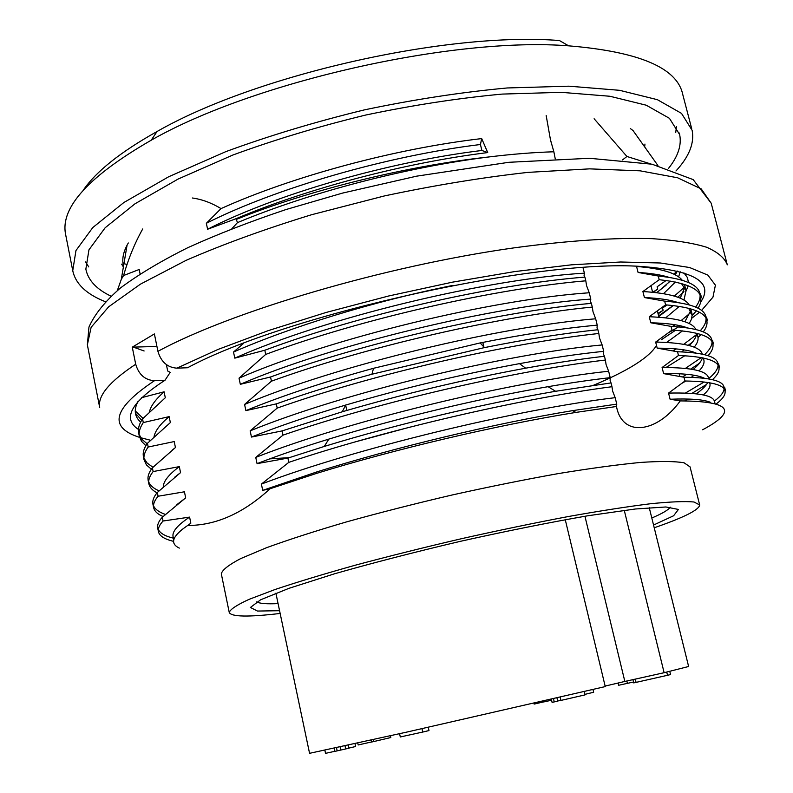 <?xml version="1.0" encoding="UTF-8"?>
<svg xmlns="http://www.w3.org/2000/svg" width="793" height="793" viewBox="0 0 793 793"><rect width="100%" height="100%" fill="white"/><g stroke="black" fill="none" stroke-linecap="round" stroke-linejoin="round"><path stroke-width="1.19" d="M243.629 343.349L233.509 352.033L234.797 358.139L264.812 350.238L265.705 354.412L239.03 378.172L240.329 384.308L270.542 376.992L271.434 381.185L244.581 404.44L245.88 410.615L276.301 403.885L277.203 408.098L250.152 430.857L251.46 437.062L282.09 430.916L282.992 435.149L255.752 457.402L257.071 463.637L287.909 458.096L288.821 462.349L261.393 484.087L262.711 490.352L270.076 488.756C243.332 513.289 215.865 525.521 187.693 525.462L190.835 523.182L189.596 517.105L163.061 521.021L162.297 517.254L185.671 497.855L184.442 491.799L158.085 496.24L157.321 492.483L180.546 472.638L179.317 466.621L153.128 471.567L152.375 467.83L175.441 447.549L174.222 441.562L148.192 447.024L147.448 443.297L170.356 422.58L169.147 416.622L143.285 422.58L142.542 418.882L165.301 397.739L164.092 391.801L141.63 397.67M192.352 197.992C201.937 199.321 211.493 202.849 221.039 208.589L206.339 223.289L207.597 229.246L236.056 218.709L237.474 222.615L231.863 228.731M142.72 228.959C134.869 242.876 128.486 258.399 123.559 275.538L139.191 269.481L140.093 273.882M682.198 280.207C676.558 273.06 661.342 268.48 636.571 266.458L638.078 272.455C650.934 273.258 661.203 274.874 668.876 277.292M695.61 307.079C699.238 302.272 700.665 297.841 699.902 293.806C698.484 284.687 684.597 278.759 658.259 276.023L638.078 272.455M658.259 276.023L659.201 279.701C685.588 282.605 699.485 288.553 700.873 297.563L700.685 302.748L698.177 308.318M689.147 304.829C684.637 297.593 669.223 293.152 642.895 291.537L659.201 279.701M642.895 291.537L644.422 297.563C658.854 298.188 670.006 299.833 677.886 302.51M700.298 330.77C704.779 325.735 706.642 321.155 705.899 317.051C704.65 308.556 690.901 303.253 664.653 301.142L644.422 297.563M664.653 301.142L665.595 304.839C691.892 307.119 705.651 312.452 706.87 320.828C707.495 324.198 706.295 327.896 703.252 331.91M695.848 329.462C692.438 322.107 676.915 317.864 649.259 316.734L665.595 304.839M649.259 316.734L650.795 322.791C667.359 323.177 679.532 324.862 687.313 327.826M704.61 354.669C710.211 349.346 712.639 344.588 711.926 340.395C710.835 332.545 697.225 327.876 671.076 326.389L650.795 322.791M671.076 326.389L672.018 330.106C698.227 331.752 711.846 336.45 712.907 344.192C713.512 347.621 711.896 351.458 708.06 355.68M702.33 354.134C700.288 346.719 684.736 342.695 655.662 342.061L672.018 330.106M655.662 342.061L657.199 348.147C675.596 348.206 688.562 349.842 696.085 353.054M708.645 378.598C715.544 372.988 718.646 368.071 717.972 363.848C717.06 356.642 703.579 352.607 677.529 351.755L657.199 348.147M677.529 351.755L678.481 355.492C704.59 356.513 718.081 360.567 718.964 367.655C719.538 371.174 717.378 375.178 712.471 379.669M708.506 378.083C707.435 371.015 691.962 367.496 662.086 367.516L678.481 355.492M662.086 367.516L663.632 373.622C683.903 373.295 697.523 374.841 704.471 378.261M714.384 401.08C721.402 395.816 724.633 391.256 724.059 387.41C723.315 380.848 709.973 377.468 684.022 377.25L663.632 373.622M684.022 377.25L684.974 380.997C710.974 381.383 724.336 384.793 725.05 391.236C725.585 394.785 722.75 398.938 716.545 403.716M714.543 401.664C713.452 395.291 698.127 392.436 668.549 393.09L684.974 380.997M668.549 393.09L670.095 399.236C690.029 398.463 703.431 399.474 710.32 402.269M702.608 429.776C738.095 410.824 730.64 401.199 680.245 400.911L670.095 399.236M680.245 400.911C657.139 433.057 622.257 437.756 616.488 406.482L575.966 412.4C496.646 425.177 394.924 449.155 316.149 473.52L270.076 488.756M262.711 490.352L317.18 471.795C395.092 447.371 494.862 423.432 572.477 410.655L616.766 404.123L616.488 406.482M616.766 404.123L615.17 397.67C518.067 409.228 354.065 448.66 261.393 484.087M288.821 462.349C385.18 429.915 521.784 398.453 611.978 386.716L612.642 391.127L615.17 397.67M611.978 386.716L611.046 382.92L555.259 391.336C483.175 403.746 396.619 424.275 324.466 446.38L287.909 458.096M257.071 463.637C278.234 455.46 302.202 447.262 328.966 439.064C397.055 418.189 480.171 398.245 547.923 386.706C570.534 382.831 591.291 379.817 610.223 377.656L610.104 380.898L611.046 382.92M610.223 377.656L608.627 371.243C511.316 381.552 347.998 420.924 255.752 457.402M282.992 435.149C378.925 401.972 515.172 370.737 605.386 360.032L606.07 364.542L608.627 371.243M605.386 360.032L604.454 356.265C580.417 359.021 554.02 363.025 525.263 368.259C464.341 379.48 403.429 393.952 342.526 411.696L282.09 430.916M251.46 437.062C278.759 426.168 310.271 415.473 345.996 404.965C403.587 388.094 461.348 374.336 519.266 363.68C550.6 358 578.741 353.886 603.711 351.339L603.552 354.362L604.454 356.265M603.711 351.339L602.135 344.945C505.359 353.876 341.337 393.417 250.152 430.857M277.203 408.098C372.7 374.177 508.6 343.181 598.824 333.486L599.528 338.086L602.135 344.945M598.824 333.486L597.892 329.739C563.982 333.278 526.056 339.255 484.117 347.671L372.125 374.177C337.61 383.594 305.672 393.497 276.301 403.885M245.88 410.615C281.793 395.885 324.416 381.76 373.751 368.239L479.924 342.982C523.915 334.2 563.02 328.252 597.238 325.14L597.02 327.955L597.892 329.739M597.238 325.14L595.662 318.786C498.321 326.696 335.855 365.732 244.581 404.44M271.434 381.185C366.505 346.541 502.058 315.773 592.292 307.079L593.025 311.778L595.662 318.786M592.292 307.079L591.37 303.352C501.027 311.461 365.543 342.229 270.542 376.992M240.329 384.308C330.552 345.133 494.049 305.86 590.795 299.09L590.537 301.697L591.37 303.352M590.795 299.09L589.229 292.766C491.759 299.417 329.789 338.472 239.03 378.172M265.705 354.412C360.349 319.044 495.556 288.503 585.799 280.811L586.552 285.599L589.229 292.766M585.799 280.811L584.887 277.104C494.525 284.221 359.398 314.762 264.812 350.238M234.797 358.139C325.289 317.725 486.912 278.928 584.382 273.169L584.074 275.567L584.887 277.104M584.382 273.169L583.024 267.667M236.75 219.235C308.398 190.251 406.809 165.866 489.212 156.915C512.466 154.09 534.006 152.375 553.861 151.78L555.249 158.838M553.861 151.78L550.461 139.766L546.159 115.481M594.116 118.752L626.926 156.479L650.835 163.963M622.475 159.948L626.926 156.479M666.11 280.494L657.139 286.769L657.734 289.078L653.353 292.33M667.181 304.958L662.532 307.962L663.117 310.281L658.111 313.909M679.244 373.761L679.651 375.347M652.203 267.32L652.084 268.183M658.775 316.526L673.307 305.553M680.206 298.208L684.795 287.373M683.913 272.861L687.353 277.471L688.512 282.526M688.165 285.777L686.114 291.041M673.138 305.533L658.616 315.892M656.812 292.706L670.303 281.109M675.269 274.874L677.361 271.077M666.061 285.262L656.584 292.676M452.466 285.49C372.512 301.528 289.782 327.321 233.509 352.033M164.092 391.801C155.567 399.375 150.67 406.115 149.391 412.043M140.639 422.084C134.503 416.593 133.62 409.723 138.012 401.466M630.376 128.605L633.022 130.538L657.903 165.509M644.957 144.068L644.669 146.913M123.391 266.963L121.607 264.148M123.52 266.18L123.173 264.555C122.082 258.647 123.391 252.194 127.068 245.176L128.317 242.975M162.297 517.254C158.689 521.249 157.173 524.758 157.748 527.771M158.313 529.536C160.216 533.322 165.222 536.197 173.35 538.16M173.637 541.341L173.033 541.222C164.062 539.002 159.165 535.721 158.352 531.369C157.866 528.465 159.433 525.016 163.061 521.021M157.321 492.483C153.773 496.755 152.306 500.542 152.92 503.842M153.505 505.765C155.141 509.344 159.106 512.228 165.4 514.419M163.09 516.53C157.48 514.171 154.318 511.138 153.614 507.431C153.029 504.239 154.526 500.512 158.085 496.24M152.375 467.83C148.886 472.37 147.468 476.424 148.142 479.983M148.688 481.916C150.174 485.485 153.624 488.468 159.046 490.857M157.034 492.83C152.256 490.312 149.52 487.219 148.826 483.552C148.202 480.102 149.629 476.107 153.128 471.567M147.448 443.297C144.019 448.095 142.661 452.416 143.384 456.243M143.91 458.166L147.181 463.102L152.94 467.275M151.344 469.218L146.398 464.876L144.068 459.791C143.384 456.074 144.762 451.822 148.192 447.024M142.542 418.882C139.172 423.938 137.883 428.517 138.656 432.601M139.152 434.534L142.076 439.461L147.131 443.743M145.872 445.686L141.471 441.235L139.33 436.13C138.597 432.155 139.915 427.645 143.285 422.58M685.37 393.07L704.164 381.978M706.573 384.407L691.863 393.417M685.38 368.408L701.309 357.593M699.426 363.263L690.713 369.082M673.366 350.615L676.3 348.92M683.725 344.321L696.452 334.656M701.042 334.547L698.028 337.55M692.269 342.348L688.185 345.282M681.108 320.6L690.227 313.047M696.403 310.836L692.14 315.564M672.672 330.136L668.757 332.485M221.376 574.142L221.306 573.815C222.248 569.949 228.701 564.884 240.675 558.599L266.389 547.765C288.652 539.646 315.426 531.003 346.719 521.844C380.006 512.595 415.116 503.644 452.04 495.01C489.023 486.793 524.381 479.666 558.103 473.629C589.923 468.405 617.38 464.668 640.466 462.438C660.51 461.1 675.041 461.219 684.072 462.795L690.049 466.869L699.595 504.626M187.693 525.462C172.309 535.949 169.524 543.502 179.347 548.102M117.344 290.516L121.309 279.344L123.559 275.538M236.056 218.709C308.011 188.308 405.183 162.773 487.725 152.573L481.688 138.587C394.934 148.658 292.161 176.462 221.039 208.589M237.474 222.615C309.557 192.471 406.502 167.234 489.212 156.915M280.147 613.455C248.1 617.222 231.13 616.865 229.236 612.404C230.327 609.272 236.958 604.91 249.141 599.33L275.161 589.467C297.643 581.933 324.634 573.765 356.136 564.973C389.641 556.022 424.939 547.22 462.032 538.576C499.154 530.279 534.611 522.924 568.393 516.521C600.251 510.851 627.689 506.588 650.716 503.724C670.67 501.731 685.083 501.146 693.964 501.989L699.684 504.972C699.139 509.869 683.992 517.472 654.225 527.781M709.616 382.761L709.953 383.832C710.508 387.034 708.278 390.731 703.252 394.924M684.825 400.812L687.967 399.028M696.195 393.824C702.172 389.66 706.028 385.864 707.752 382.454M702.895 357.911L703.936 360.339C704.501 363.481 702.856 367.01 699.02 370.906M694.093 375.258L691.308 377.339M685.806 381.007L682.376 383.088M682.525 376.953L686.649 374.266M693.102 369.488C698.346 365.196 701.428 361.301 702.37 357.802M695.927 333.09L697.939 336.966C698.534 340.048 697.285 343.458 694.182 347.185M684.805 355.75L666.001 367.506M681.623 351.874L684.2 349.921M689.246 345.56C693.637 341.337 696.085 337.451 696.571 333.912M688.621 308.249L692.13 315.029L691.506 319.153L689.196 323.564M682.505 330.899L666.626 342.427M661.293 339.791L675.458 330.304M684.884 321.76L690.673 310.678M681.435 283.507L686.014 290.506L683.992 300.151M679.314 306.366L665.684 317.854M677.747 297.216L683.933 291.695M680.225 271.791L678.6 276.906M675.368 282.04L663.523 293.668M673.832 274.16L677.143 271.018M206.339 223.289C275.131 188.476 386.964 155.874 480.439 144.504L481.688 138.587M207.597 229.246C276.162 194.186 388.322 161.851 481.876 150.472L487.725 152.573M480.439 144.504L481.876 150.472M181.815 529.694L190.835 523.182M189.596 517.105C177.721 525.016 172.2 531.429 173.023 536.336M176.879 504.626L185.671 497.855M135.415 413.193L141.669 420.231M169.147 416.622C160.027 424.305 154.992 431.065 154.02 436.893M172.378 449.978L175.441 447.549M174.777 477.148L180.546 472.638M179.317 466.621C168.622 474.68 163.279 481.47 163.269 486.971M127.068 264.525L122.984 263.355M83.166 190.34C95.923 171.566 120.546 151.959 157.044 131.519C255.891 74.79 447.708 31.492 559.442 40.542L568.621 45.835C639.049 51.684 677.083 67.811 682.694 94.248L691.684 128.615M65.76 235.204L65.532 234.004C60.397 207.379 88.955 176.115 151.215 140.212C253.403 81.808 453.239 36.696 568.621 45.835M105.39 301.717C86.427 294.223 75.553 283.884 72.748 270.681L75.959 250.558L92.791 227.551L123.847 202.532L168.731 176.73L225.896 151.612C269.263 135.682 315.515 121.755 364.651 109.821C414.085 99.462 461.605 92.176 507.233 87.964L568.888 86.179L619.601 90.313L657.397 99.69L681.504 113.379L692.13 130.31C694.589 143.018 689.196 156.568 675.973 170.971M110.98 296.156C96.488 289.247 88.112 280.256 85.852 269.174L88.945 249.845L105.162 227.75L135.018 203.771L178.098 179.059L232.884 155.022C274.418 139.786 318.687 126.464 365.702 115.044C412.994 105.122 458.493 98.144 502.167 94.089L561.266 92.335L609.926 96.26L646.245 105.211L669.441 118.326L679.66 134.592C681.782 145.169 678.065 156.439 668.499 168.403M88.747 266.924L85.565 261.958M676.439 126.622L675.735 132.5M482.818 342.407L484.057 347.681M345.619 405.074L346.809 410.447M584.937 516.253L624.844 681.445L664.128 672.702L624.269 510.335M664.128 672.702L688.621 666.497L649.239 507.659M309.567 753.32L406.462 732.167L605.247 686.589L565.26 519.683M605.128 686.084L624.844 681.445M373.483 739.572L373.909 741.524L371.62 742.03L371.193 740.087M373.909 741.524L390.83 737.53L390.453 735.765M357.782 743.071L358.188 744.954L371.6 741.951M334.22 748.265L334.884 751.367L337.164 750.872L345.669 748.949L345.014 745.896M345.669 748.949L348.96 748.166L348.315 745.162M348.94 748.086L355.611 746.51L354.996 743.685M334.864 751.308L325.526 753.35L324.872 750.287M337.164 750.872L336.5 747.759M340.792 750.009L340.138 746.966M536.306 702.558L536.544 703.55L534.135 704.085L533.907 703.104M536.544 703.55L543.592 701.884M543.364 700.933L543.611 701.974L551.591 700.229M421.995 728.658L422.748 732.058L400.296 736.965L399.583 733.713M422.748 732.058L428.983 730.571L428.25 727.24M618.114 683.031L618.659 685.271L627.422 683.328M626.857 680.999L627.422 683.358L633.518 682.02M584.897 694.371L593.65 692.259L592.976 689.444M635.282 679.125L636.075 682.386L633.726 682.902L632.943 679.641M636.075 682.386L667.528 675.289L666.735 672.077M667.528 675.289L670.561 674.565L669.768 671.344M552.126 702.33L554.248 701.914L553.464 698.593M554.248 701.914L557.707 701.091L556.934 697.8M557.687 701.032L560.899 700.278M560.145 697.057L560.938 700.417L585.026 694.896L584.213 691.476M657.734 289.078L652.689 292.26M663.117 310.281L657.982 313.384M674.308 296.086L684.617 287.066M87.547 345.798L99.69 407.453C97.47 395.965 109.474 381.562 135.712 364.235L132.272 347.156L154.387 333.932L157.926 351.319C161.048 361.866 167.373 367.486 176.898 368.16L187.564 367.754C287.71 313.631 545.842 257.15 645.799 266.854C695.273 271.097 713.641 282.744 700.883 301.796M675.081 324.753L672.444 326.448M650.607 267.965L651.588 267.271M138.468 429.449C122.043 418.744 130.895 402.338 165.033 380.234L170.208 372.363L167.69 370.995L166.391 364.631M135.712 364.235C138.765 374.603 145.02 380.095 154.457 380.709L165.033 380.234M144.118 350.982L134.582 347.552M647.911 266.993L647.138 267.489M132.272 347.156L156.935 346.452M135.226 410.903L143.057 418.357M354.164 442.177L409.694 427.199M289.286 457.63L269.67 458.879M657.803 340.663L657.635 342.09M656.495 345.371C649.497 357.276 628.492 370.579 593.481 385.279M279.572 610.709L257.467 611.056L250.4 607.468L260.6 599.795L288.999 588.317L334.527 573.795C372.492 562.971 414.471 552.136 460.485 541.302C506.618 531.032 549.133 522.518 588.019 515.737L635.322 508.997L665.892 506.975L678.411 509.443L673.614 515.757L653.551 525.055M278.075 603.602C266.785 604.147 259.668 603.572 256.704 601.887M670.303 507.153C668.37 509.958 662.205 513.577 651.806 518.007M655.702 322.929L657.139 323.831M711.202 203.226L693.181 179.614L652.114 164.22L589.516 158.283L508.828 162.297L416.652 176.165L342.437 193.115L285.906 209.57C249.983 221.614 217.332 234.292 187.961 247.614C160.939 261.075 138.408 274.556 120.358 288.047C105.013 301.419 94.555 314.424 88.965 327.053L87.359 344.826L91.126 327.311L108.631 306.832L140.44 284.152L186.147 260.322C223.051 244.254 264.852 229.058 311.55 214.734L384.397 195.94C434.227 185.354 482.045 177.503 527.841 172.388L589.586 168.859L640.159 170.832L677.609 177.771L701.21 188.883L711.202 203.226L726.983 263.554M653.888 267.469L652.53 268.252M157.926 351.319C231.586 311.441 384.664 266.042 514.052 247.862C568.224 240.517 615.477 237.494 652.242 238.663C674.774 240.16 692.904 243.015 706.632 247.247C717.814 252.134 724.703 257.993 727.31 264.812M176.898 368.16L217.897 349.485L268.341 330.592L326.171 312.442L388.629 295.997L452.516 282.149L514.469 271.612L571.376 264.832L620.651 261.997L660.43 262.998L689.613 267.519L707.852 275.102L715.405 285.163L712.966 297.147L701.518 310.499M699.426 312.303L691.783 318.231M680.404 325.794L669.233 332.346M150.531 440.244L140.767 437.746M139.618 437.379C107.967 427.358 112.913 408.464 154.457 380.709M550.501 139.756L551.165 142.443M123.539 266.111L123.173 264.555M158.362 531.34L157.638 527.771M153.564 507.421L152.841 503.773M148.787 483.542L148.063 479.914M144.029 459.771L143.305 456.163M139.29 436.11L138.567 432.522M725.585 390.939L724.673 387.41M719.499 367.357L718.587 363.848M713.432 343.884L712.53 340.395M707.406 320.521L706.504 317.041M701.399 297.266L700.506 293.806M127.068 245.176L121.299 279.324M229.236 612.404L221.306 573.815M714.979 403.26L714.572 401.704M709.973 383.772L709.715 382.771M708.714 378.885L708.526 378.142M703.936 360.29L703.351 358.01M697.939 336.926L697.027 333.357M691.962 313.651L690.723 308.834M686.014 290.496L684.597 284.965M373.533 368.23L371.927 374.256M480.102 342.893L484.424 347.572M345.698 405.015L342.259 411.805M519.375 363.591L525.64 368.16M328.867 439.074L324.238 446.469M548.032 386.667L555.596 391.266M316.972 471.855L315.713 473.649M572.556 410.625L575.847 412.41M173.736 540.083L172.993 536.355M660.787 324.466L660.46 323.167M658.963 317.24L657.417 311.173M654.394 299.239L654.126 298.158M652.619 292.25L651.043 286.005M648.03 274.14L647.812 273.258M646.325 267.39L646.196 266.874M157.044 131.519L151.215 140.212M72.748 270.681L65.532 234.004M679.66 134.592L679.244 132.986M309.567 753.33L275.885 593.164M551.323 699.089L552.087 702.35"/></g></svg>
